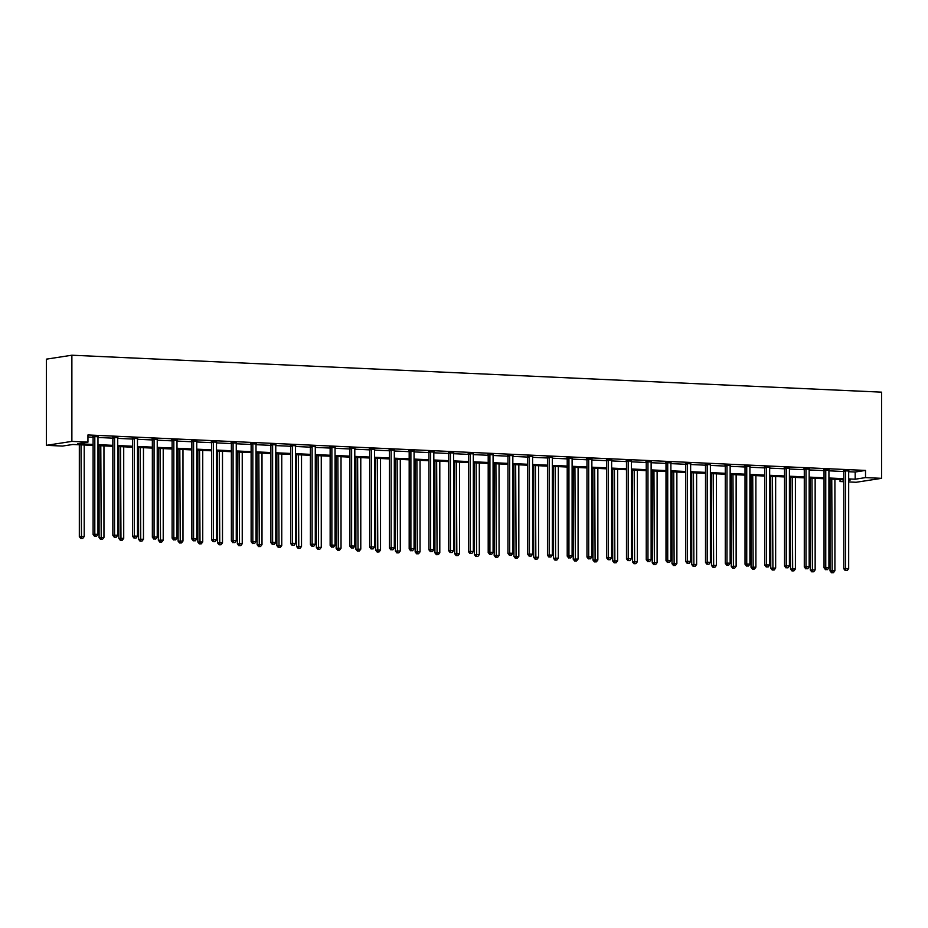 <?xml version="1.0" encoding="UTF-8"?>
<svg xmlns="http://www.w3.org/2000/svg" width="928" height="928" viewBox="0 0 928 928"><rect width="100%" height="100%" fill="white"/><g stroke="black" fill="none" stroke-linecap="round" stroke-linejoin="round"><path stroke-width="1.39" d="M93.09 445.394L72.813 444.477L62.478 446.066L46.4 445.336L46.4 359.148L71.874 355.215L881.6 392.161L881.6 478.338L865.522 477.607L865.522 470.426L87.951 434.954L87.951 442.134L77.627 443.723L93.09 444.431M881.6 478.338L856.126 482.27L848.679 481.934M843.796 481.713L840.049 481.539L843.796 480.959M840.049 479.474L840.049 481.539M87.951 437.018L93.09 437.25A1.438 1.264 81.2 0 0 92.997 436.74L92.8 436.172M97.974 437.471L112.845 438.155M117.728 438.376L132.6 439.06A1.438 1.264 81.2 0 0 132.507 438.538L132.31 437.97M137.483 439.28L152.354 439.953M157.238 440.174L172.109 440.858A1.438 1.264 81.2 0 0 172.016 440.336L171.819 439.779M176.993 441.078L191.864 441.763A1.438 1.264 81.2 0 0 191.771 441.241L191.574 440.672M196.748 441.983L211.619 442.656A1.438 1.264 81.2 0 0 211.526 442.146L211.329 441.577M216.502 442.888L231.374 443.561A1.438 1.264 81.2 0 0 231.281 443.039L231.084 442.482M236.257 443.781L251.128 444.466M256.012 444.686L270.883 445.359A1.438 1.264 81.2 0 0 270.79 444.848L270.593 444.28M275.767 445.591L290.638 446.264M295.533 446.484L310.393 447.168A1.438 1.264 81.2 0 0 310.3 446.646L310.103 446.09M315.288 447.389L330.148 448.073M335.043 448.294L349.902 448.966A1.438 1.264 81.2 0 0 349.821 448.456L349.624 447.888M354.798 449.187L369.657 449.871M374.552 450.092L389.424 450.776A1.438 1.264 81.2 0 0 389.331 450.254L389.134 449.686M394.307 450.996L409.178 451.669M414.062 451.901L428.933 452.574A1.438 1.264 81.2 0 0 428.84 452.052L428.643 451.495M433.817 452.794L448.688 453.479A1.438 1.264 81.2 0 0 448.595 452.957L448.398 452.4M453.572 453.699L468.443 454.372A1.438 1.264 81.2 0 0 468.35 453.862L468.153 453.293M473.326 454.604L488.198 455.277A1.438 1.264 81.2 0 0 488.105 454.766L487.908 454.198M493.081 455.497L507.952 456.182M512.836 456.402L527.707 457.075A1.438 1.264 81.2 0 0 527.614 456.564L527.417 455.996M532.591 457.307L547.462 457.98M552.346 458.2L567.217 458.884A1.438 1.264 81.2 0 0 567.124 458.362L566.927 457.806M572.112 459.105L586.972 459.789M591.867 460.01L606.726 460.682A1.438 1.264 81.2 0 0 606.634 460.172L606.436 459.604M611.622 460.914L626.481 461.587M631.376 461.808L646.236 462.492A1.438 1.264 81.2 0 0 646.155 461.97L645.958 461.413M651.131 462.712L666.002 463.385M670.886 463.617L685.757 464.29A1.438 1.264 81.2 0 0 685.664 463.78L685.467 463.211M690.641 464.51L705.512 465.195A1.438 1.264 81.2 0 0 705.419 464.673L705.222 464.116M710.396 465.415L725.267 466.088M730.15 466.32L745.022 466.993A1.438 1.264 81.2 0 0 744.929 466.482L744.732 465.914M749.905 467.213L764.776 467.898M769.66 468.118L784.531 468.802A1.438 1.264 81.2 0 0 784.438 468.28L784.241 467.712M789.415 469.023L804.286 469.696M809.17 469.928L824.041 470.6A1.438 1.264 81.2 0 0 823.948 470.078L823.751 469.522M828.924 470.821L843.796 471.505M848.679 471.726L855.187 472.016L865.522 470.426M848.737 471.006L843.633 470.774M828.982 470.102L823.878 469.87M809.228 469.197L804.124 468.965M789.473 468.304L784.369 468.072M769.718 467.399L764.614 467.167M749.963 466.494L744.848 466.262M730.197 465.601L725.093 465.369M710.442 464.696L705.338 464.464M690.687 463.791L685.583 463.559M670.932 462.886L665.828 462.654M651.178 461.993L646.074 461.761M631.423 461.088L626.319 460.856M611.668 460.184L606.564 459.952M591.913 459.29L586.809 459.058M572.158 458.386L567.054 458.154M552.404 457.481L547.3 457.249M532.649 456.588L527.545 456.356M512.894 455.683L507.79 455.451M493.139 454.778L488.035 454.546M473.384 453.885L468.28 453.641M453.618 452.98L448.514 452.748M433.863 452.075L428.759 451.843M414.108 451.17L409.004 450.938M394.354 450.277L389.25 450.045M374.599 449.372L369.495 449.14M354.844 448.468L349.74 448.236M335.089 447.574L329.985 447.342M315.334 446.67L310.23 446.438M295.58 445.765L290.476 445.533M275.825 444.872L270.721 444.628M256.07 443.967L250.966 443.735M236.315 443.062L231.211 442.83M216.56 442.157L211.456 441.925M196.806 441.264L191.702 441.032M177.039 440.359L171.935 440.127M157.284 439.454L152.18 439.222M137.53 438.561L132.426 438.329M117.775 437.656L112.671 437.424M98.02 436.752L92.916 436.52M87.951 442.134L71.874 441.403L71.874 355.215M71.874 441.403L46.4 445.336M848.679 480.205L850.373 479.95L848.679 479.869M843.796 479.648L828.924 478.964M824.041 478.744L809.17 478.071M804.286 477.839L789.415 477.166M784.531 476.946L769.66 476.261M764.776 476.041L749.905 475.368M745.022 475.136L730.15 474.463M725.267 474.243L710.396 473.558M705.512 473.338L690.641 472.665M685.757 472.433L670.886 471.76M666.002 471.54L651.131 470.856M646.236 470.635L631.376 469.951M626.481 469.73L611.622 469.058M606.726 468.826L591.867 468.153M586.972 467.932L572.112 467.248M567.217 467.028L552.346 466.355M547.462 466.123L532.591 465.45M527.707 465.23L512.836 464.545M507.952 464.325L493.081 463.652M488.198 463.42L473.326 462.747M468.443 462.527L453.572 461.842M448.688 461.622L433.817 460.938M428.933 460.717L414.062 460.044M409.178 459.824L394.307 459.14M389.424 458.919L374.552 458.235M369.657 458.014L354.798 457.342M349.902 457.11L335.043 456.437M330.148 456.216L315.288 455.532M310.393 455.312L295.533 454.639M290.638 454.407L275.767 453.734M270.883 453.514L256.012 452.829M251.128 452.609L236.257 451.924M231.374 451.704L216.502 451.031M211.619 450.811L196.748 450.126M191.864 449.906L176.993 449.222M172.109 449.001L157.238 448.328M152.354 448.096L137.483 447.424M132.6 447.203L117.728 446.519M112.845 446.298L97.974 445.626M848.679 478.906L855.187 479.208L865.522 477.607M97.974 444.651L112.845 445.336M117.728 445.556L132.6 446.24M137.483 446.461L152.354 447.134M157.238 447.366L172.109 448.038M176.993 448.259L191.864 448.943M196.748 449.164L211.619 449.836M216.502 450.068L231.374 450.741M236.257 450.962L251.128 451.646M256.012 451.866L270.883 452.551M275.767 452.771L290.638 453.444M295.533 453.664L310.393 454.349M315.288 454.569L330.148 455.254M335.043 455.474L349.902 456.147M354.798 456.379L369.657 457.052M374.552 457.272L389.424 457.956M394.307 458.177L409.178 458.85M414.062 459.082L428.933 459.754M433.817 459.975L448.688 460.659M453.572 460.88L468.443 461.564M473.326 461.784L488.198 462.457M493.081 462.678L507.952 463.362M512.836 463.582L527.707 464.267M532.591 464.487L547.462 465.16M552.346 465.392L567.217 466.065M572.112 466.285L586.972 466.97M591.867 467.19L606.726 467.863M611.622 468.095L626.481 468.768M631.376 468.988L646.236 469.672M651.131 469.893L666.002 470.577M670.886 470.798L685.757 471.47M690.641 471.691L705.512 472.375M710.396 472.596L725.267 473.28M730.15 473.5L745.022 474.173M749.905 474.405L764.776 475.078M769.66 475.298L784.531 475.983M789.415 476.203L804.286 476.876M809.17 477.108L824.041 477.781M828.924 478.001L843.796 478.686M855.187 472.016L855.187 479.208M845.524 471.262L843.796 471.528L843.796 568.771L845.524 568.504L845.524 471.262A1.438 1.264 81.2 0 0 845.431 470.716L845.35 470.508M845.953 570.488L847.218 570.546L845.953 570.488L845.524 568.504L848.679 568.644L848.679 471.401A1.438 1.264 81.2 0 1 848.772 470.867L848.853 470.67M843.796 471.528A1.438 1.264 81.2 0 0 843.703 470.983L843.506 470.426M843.796 568.771L845.269 570.592M847.218 570.546L848.679 568.644M830.026 479.022L830.026 570.894L834.91 570.766L834.91 479.242M831.755 479.103L832.184 572.611L831.5 572.727L833.448 572.669L832.184 572.611M834.91 570.766L833.448 572.669M831.5 572.727L830.026 570.894M825.758 470.357L824.041 470.624L824.041 567.866L825.758 567.6L825.758 470.357A1.438 1.264 81.2 0 0 825.676 469.823L825.595 469.603M826.198 569.595L827.463 569.653L826.198 569.595L825.758 567.6L828.924 567.739L828.924 470.508A1.438 1.264 81.2 0 1 829.017 469.974L829.098 469.765M824.041 567.866L825.514 569.699M827.463 569.653L828.924 567.739M806.003 469.452L804.286 469.719L804.286 566.962L806.003 566.695L806.003 469.452A1.438 1.264 81.2 0 0 805.922 468.918L805.84 468.698M806.444 568.69L807.708 568.748L806.444 568.69L806.003 566.695L809.17 566.846L809.17 469.603A1.438 1.264 81.2 0 1 809.262 469.069L809.344 468.86M804.286 469.719A1.438 1.264 81.2 0 0 804.193 469.185L803.996 468.617M804.286 566.962L805.748 568.794M807.708 568.748L809.17 566.846M810.272 478.117L810.272 569.989L815.155 569.873L815.155 478.338M811.988 478.198L812.429 571.718L811.745 571.822L813.694 571.776L812.429 571.718M815.155 569.873L813.694 571.776M811.745 571.822L810.272 569.989M790.517 477.212L790.517 569.084L795.4 568.968L795.4 477.444M792.234 477.294L792.674 570.813L791.978 570.917L793.939 570.871L792.674 570.813M795.4 568.968L793.939 570.871M791.978 570.917L790.517 569.084M786.248 468.559L784.531 468.826L784.531 566.057L786.248 565.802L786.248 468.559A1.438 1.264 81.2 0 0 786.155 468.014L786.086 467.805M786.689 567.785L787.953 567.843L786.689 567.785L786.248 565.802L789.415 565.941L789.415 468.698A1.438 1.264 81.2 0 1 789.508 468.164L789.589 467.956M784.531 566.057L785.993 567.89M787.953 567.843L789.415 565.941M766.493 467.654L764.776 467.921L764.776 565.164L766.493 564.897L766.493 467.654A1.438 1.264 81.2 0 0 766.4 467.109L766.331 466.9M766.934 566.88L768.198 566.938L766.934 566.88L766.493 564.897L769.66 565.036L769.66 467.805A1.438 1.264 81.2 0 1 769.753 467.271L769.834 467.062M764.776 467.921A1.438 1.264 81.2 0 0 764.684 467.376L764.486 466.819M764.776 565.164L766.238 566.996M768.198 566.938L769.66 565.036M746.738 466.749L745.022 467.016L745.022 564.259L746.738 563.992L746.738 466.749A1.438 1.264 81.2 0 0 746.646 466.216L746.576 465.995M747.179 565.987L748.444 566.045L747.179 565.987L746.738 563.992L749.905 564.143L749.905 466.9A1.438 1.264 81.2 0 1 749.998 466.366L750.068 466.158M745.022 564.259L746.483 566.092M748.444 566.045L749.905 564.143M770.762 476.319L770.762 568.191L775.646 568.064L775.646 476.54M772.479 476.389L772.92 569.908L772.224 570.024L774.184 569.966L772.92 569.908M775.646 568.064L774.184 569.966M772.224 570.024L770.762 568.191M751.007 475.414L751.007 567.286L755.891 567.17L755.891 475.635M752.724 475.496L753.165 569.015L752.469 569.119L754.429 569.073L753.165 569.015M755.891 567.17L754.429 569.073M752.469 569.119L751.007 567.286M731.252 474.51L731.252 566.382L736.136 566.266L736.136 474.73M732.969 474.591L733.41 568.11L732.714 568.214L734.674 568.168L733.41 568.11M736.136 566.266L734.674 568.168M732.714 568.214L731.252 566.382M711.498 473.616L711.498 565.488L716.381 565.361L716.381 473.837M713.214 473.686L713.655 567.205L712.959 567.31L714.92 567.263L713.655 567.205M716.381 565.361L714.92 567.263M712.959 567.31L711.498 565.488M691.743 472.712L691.743 564.584L696.626 564.456L696.626 472.932M693.46 472.793L693.889 566.312L693.204 566.416L695.165 566.37L693.889 566.312M696.626 564.456L695.165 566.37M693.204 566.416L691.743 564.584M671.988 471.807L671.988 563.679L676.872 563.563L676.872 472.027M673.705 471.888L674.134 565.407L673.45 565.512L675.41 565.465L674.134 565.407M676.872 563.563L675.41 565.465M673.45 565.512L671.988 563.679M652.233 470.902L652.233 562.774L657.117 562.658L657.117 471.134M653.95 470.983L654.379 564.502L653.695 564.607L655.644 564.56L654.379 564.502M657.117 562.658L655.644 564.56M653.695 564.607L652.233 562.774M632.467 470.009L632.467 561.881L637.362 561.753L637.362 470.229M634.195 470.09L634.624 563.598L633.94 563.714L635.889 563.656L634.624 563.598M637.362 561.753L635.889 563.656M633.94 563.714L632.467 561.881M612.712 469.104L612.712 560.976L617.607 560.86L617.607 469.324M614.44 469.185L614.87 562.704L614.185 562.809L616.134 562.762L614.87 562.704M617.607 560.86L616.134 562.762M614.185 562.809L612.712 560.976M592.957 468.199L592.957 560.071L597.852 559.955L597.852 468.431M594.686 468.28L595.115 561.8L594.43 561.904L596.379 561.858L595.115 561.8M597.852 559.955L596.379 561.858M594.43 561.904L592.957 560.071M573.202 467.306L573.202 559.178L578.098 559.05L578.098 467.526M574.931 467.376L575.36 560.895L574.676 561.011L576.624 560.953L575.36 560.895M578.098 559.05L576.624 560.953M574.676 561.011L573.202 559.178M553.448 466.401L553.448 558.273L558.343 558.157L558.343 466.622M555.176 466.482L555.605 560.002L554.921 560.106L556.87 560.06L555.605 560.002M558.343 558.157L556.87 560.06M554.921 560.106L553.448 558.273M533.693 465.496L533.693 557.368L538.576 557.252L538.576 465.717M535.421 465.578L535.85 559.097L535.166 559.201L537.115 559.155L535.85 559.097M538.576 557.252L537.115 559.155M535.166 559.201L533.693 557.368M513.938 464.603L513.938 556.475L518.822 556.348L518.822 464.824M515.655 464.673L516.096 558.192L515.4 558.296L517.36 558.25L516.096 558.192M518.822 556.348L517.36 558.25M515.4 558.296L513.938 556.475M494.183 463.698L494.183 555.57L499.067 555.443L499.067 463.919M495.9 463.78L496.341 557.299L495.645 557.403L497.605 557.357L496.341 557.299M499.067 555.443L497.605 557.357M495.645 557.403L494.183 555.57M474.428 462.794L474.428 554.666L479.312 554.55L479.312 463.014M476.145 462.875L476.586 556.394L475.89 556.498L477.85 556.452L476.586 556.394M479.312 554.55L477.85 556.452M475.89 556.498L474.428 554.666M454.674 461.889L454.674 553.761L459.557 553.645L459.557 462.121M456.39 461.97L456.831 555.489L456.135 555.594L458.096 555.547L456.831 555.489M459.557 553.645L458.096 555.547M456.135 555.594L454.674 553.761M434.919 460.996L434.919 552.868L439.802 552.74L439.802 461.216M436.636 461.077L437.076 554.584L436.38 554.7L438.341 554.642L437.076 554.584M439.802 552.74L438.341 554.642M436.38 554.7L434.919 552.868M415.164 460.091L415.164 551.963L420.048 551.847L420.048 460.311M416.881 460.172L417.31 553.691L416.626 553.796L418.586 553.749L417.31 553.691M420.048 551.847L418.586 553.749M416.626 553.796L415.164 551.963M726.984 465.856L725.267 466.123L725.267 563.354L726.984 563.087L726.984 465.856A1.438 1.264 81.2 0 0 726.891 465.311L726.821 465.102M727.424 565.082L728.689 565.14L727.424 565.082L726.984 563.087L730.15 563.238L730.15 465.995A1.438 1.264 81.2 0 1 730.243 465.462L730.313 465.253M725.267 466.123A1.438 1.264 81.2 0 0 725.174 465.578L724.977 465.009M725.267 563.354L726.728 565.187M728.689 565.14L730.15 563.238M707.229 464.951L705.512 465.218L705.512 562.461L707.229 562.194L707.229 464.951A1.438 1.264 81.2 0 0 707.136 464.406L707.066 464.197M707.658 564.178L708.934 564.236L707.658 564.178L707.229 562.194L710.396 562.333L710.396 465.09A1.438 1.264 81.2 0 1 710.488 464.568L710.558 464.36M705.512 562.461L706.974 564.282M708.934 564.236L710.396 562.333M687.474 464.046L685.757 464.313L685.757 561.556L687.474 561.289L687.474 464.046A1.438 1.264 81.2 0 0 687.381 463.513L687.312 463.292M687.903 563.284L689.179 563.342L687.903 563.284L687.474 561.289L690.641 561.44L690.641 464.197A1.438 1.264 81.2 0 1 690.734 463.664L690.803 463.455M685.757 561.556L687.219 563.389M689.179 563.342L690.641 561.44M667.719 463.153L666.002 463.408L666.002 560.651L667.719 560.384L667.719 463.153A1.438 1.264 81.2 0 0 667.626 462.608L667.557 462.399M668.148 562.38L669.413 562.438L668.148 562.38L667.719 560.384L670.886 560.535L670.886 463.292A1.438 1.264 81.2 0 1 670.979 462.759L671.048 462.55M666.002 463.408A1.438 1.264 81.2 0 0 665.91 462.875L665.712 462.306M666.002 560.651L667.464 562.484M669.413 562.438L670.886 560.535M647.964 462.248L646.236 462.515L646.236 559.758L647.964 559.491L647.964 462.248A1.438 1.264 81.2 0 0 647.872 461.703L647.802 461.494M648.394 561.475L649.658 561.533L648.394 561.475L647.964 559.491L651.131 559.63L651.131 462.388A1.438 1.264 81.2 0 1 651.224 461.854L651.294 461.657M646.236 559.758L647.709 561.579M649.658 561.533L651.131 559.63M628.21 461.344L626.481 461.61L626.481 558.853L628.21 558.586L628.21 461.344A1.438 1.264 81.2 0 0 628.117 460.81L628.036 460.59M628.639 560.582L629.903 560.64L628.639 560.582L628.21 558.586L631.376 558.726L631.376 461.494A1.438 1.264 81.2 0 1 631.469 460.961L631.539 460.752M626.481 461.61A1.438 1.264 81.2 0 0 626.4 461.065L626.203 460.508M626.481 558.853L627.954 560.686M629.903 560.64L631.376 558.726M608.455 460.439L606.726 460.706L606.726 557.948L608.455 557.682L608.455 460.439A1.438 1.264 81.2 0 0 608.362 459.905L608.281 459.685M608.884 559.677L610.148 559.735L608.884 559.677L608.455 557.682L611.622 557.832L611.622 460.59A1.438 1.264 81.2 0 1 611.714 460.056L611.784 459.847M606.726 557.948L608.2 559.781M610.148 559.735L611.622 557.832M588.7 459.546L586.972 459.812L586.972 557.044L588.7 556.788L588.7 459.546A1.438 1.264 81.2 0 0 588.607 459L588.526 458.792M589.129 558.772L590.394 558.83L589.129 558.772L588.7 556.788L591.867 556.928L591.867 459.685A1.438 1.264 81.2 0 1 591.948 459.151L592.029 458.942M586.972 459.812A1.438 1.264 81.2 0 0 586.879 459.267L586.682 458.699M586.972 557.044L588.445 558.876M590.394 558.83L591.867 556.928M568.945 458.641L567.217 458.908L567.217 556.15L568.945 555.884L568.945 458.641A1.438 1.264 81.2 0 0 568.852 458.096L568.771 457.887M569.374 557.867L570.639 557.925L569.374 557.867L568.945 555.884L572.112 556.023L572.112 458.792A1.438 1.264 81.2 0 1 572.193 458.258L572.274 458.049M567.217 556.15L568.69 557.983M570.639 557.925L572.112 556.023M549.19 457.736L547.462 458.003L547.462 555.246L549.19 554.979L549.19 457.736A1.438 1.264 81.2 0 0 549.098 457.202L549.016 456.982M549.62 556.974L550.884 557.032L549.62 556.974L549.19 554.979L552.346 555.13L552.346 457.887A1.438 1.264 81.2 0 1 552.438 457.353L552.52 457.144M547.462 458.003A1.438 1.264 81.2 0 0 547.369 457.469L547.172 456.901M547.462 555.246L548.935 557.078M550.884 557.032L552.346 555.13M529.424 456.843L527.707 457.11L527.707 554.341L529.424 554.074L529.424 456.843A1.438 1.264 81.2 0 0 529.343 456.298L529.262 456.089M529.865 556.069L531.129 556.127L529.865 556.069L529.424 554.074L532.591 554.225L532.591 456.982A1.438 1.264 81.2 0 1 532.684 456.448L532.765 456.24M527.707 554.341L529.169 556.174M531.129 556.127L532.591 554.225M509.669 455.938L507.952 456.205L507.952 553.448L509.669 553.181L509.669 455.938A1.438 1.264 81.2 0 0 509.576 455.393L509.507 455.184M510.11 555.164L511.374 555.222L510.11 555.164L509.669 553.181L512.836 553.32L512.836 456.077A1.438 1.264 81.2 0 1 512.929 455.555L513.01 455.346M507.952 456.205A1.438 1.264 81.2 0 0 507.86 455.66L507.662 455.103M507.952 553.448L509.414 555.269M511.374 555.222L512.836 553.32M489.914 455.033L488.198 455.3L488.198 552.543L489.914 552.276L489.914 455.033A1.438 1.264 81.2 0 0 489.822 454.5L489.752 454.279M490.355 554.271L491.62 554.329L490.355 554.271L489.914 552.276L493.081 552.427L493.081 455.184A1.438 1.264 81.2 0 1 493.174 454.65L493.255 454.442M488.198 552.543L489.659 554.376M491.62 554.329L493.081 552.427M470.16 454.14L468.443 454.395L468.443 551.638L470.16 551.371L470.16 454.14A1.438 1.264 81.2 0 0 470.067 453.595L469.997 453.386M470.6 553.366L471.865 553.424L470.6 553.366L470.16 551.371L473.326 551.522L473.326 454.279A1.438 1.264 81.2 0 1 473.419 453.746L473.489 453.537M468.443 551.638L469.904 553.471M471.865 553.424L473.326 551.522M450.405 453.235L448.688 453.502L448.688 550.745L450.405 550.478L450.405 453.235A1.438 1.264 81.2 0 0 450.312 452.69L450.242 452.481M450.846 552.462L452.11 552.52L450.846 552.462L450.405 550.478L453.572 550.617L453.572 453.374A1.438 1.264 81.2 0 1 453.664 452.841L453.734 452.644M448.688 550.745L450.15 552.566M452.11 552.52L453.572 550.617M430.65 452.33L428.933 452.597L428.933 549.84L430.65 549.573L430.65 452.33A1.438 1.264 81.2 0 0 430.557 451.797L430.488 451.576M431.079 551.568L432.355 551.626L431.079 551.568L430.65 549.573L433.817 549.712L433.817 452.481A1.438 1.264 81.2 0 1 433.91 451.948L433.979 451.739M428.933 549.84L430.395 551.673M432.355 551.626L433.817 549.712M410.895 451.426L409.178 451.692L409.178 548.935L410.895 548.668L410.895 451.426A1.438 1.264 81.2 0 0 410.802 450.892L410.733 450.672M411.324 550.664L412.6 550.722L411.324 550.664L410.895 548.668L414.062 548.819L414.062 451.576A1.438 1.264 81.2 0 1 414.155 451.043L414.224 450.834M409.178 451.692A1.438 1.264 81.2 0 0 409.086 451.159L408.888 450.59M409.178 548.935L410.64 550.768M412.6 550.722L414.062 548.819M391.14 450.532L389.424 450.799L389.424 548.03L391.14 547.775L391.14 450.532A1.438 1.264 81.2 0 0 391.048 449.987L390.978 449.778M391.57 549.759L392.834 549.817L391.57 549.759L391.14 547.775L394.307 547.914L394.307 450.672A1.438 1.264 81.2 0 1 394.4 450.138L394.47 449.929M389.424 548.03L390.885 549.863M392.834 549.817L394.307 547.914M371.386 449.628L369.657 449.894L369.657 547.137L371.386 546.87L371.386 449.628A1.438 1.264 81.2 0 0 371.293 449.082L371.223 448.874M371.815 548.854L373.079 548.912L371.815 548.854L371.386 546.87L374.552 547.01L374.552 449.778A1.438 1.264 81.2 0 1 374.645 449.245L374.715 449.036M369.657 449.894A1.438 1.264 81.2 0 0 369.576 449.349L369.379 448.792M369.657 547.137L371.13 548.97M373.079 548.912L374.552 547.01M351.631 448.723L349.902 448.99L349.902 546.232L351.631 545.966L351.631 448.723A1.438 1.264 81.2 0 0 351.538 448.189L351.457 447.969M352.06 547.961L353.324 548.019L352.06 547.961L351.631 545.966L354.798 546.116L354.798 448.874A1.438 1.264 81.2 0 1 354.89 448.34L354.96 448.131M349.902 546.232L351.376 548.065M353.324 548.019L354.798 546.116M395.409 459.186L395.409 551.058L400.293 550.942L400.293 459.418M397.126 459.267L397.555 552.786L396.871 552.891L398.831 552.844L397.555 552.786M400.293 550.942L398.831 552.844M396.871 552.891L395.409 551.058M375.654 458.293L375.654 550.165L380.538 550.037L380.538 458.513M377.371 458.362L377.8 551.882L377.116 551.998L379.065 551.94L377.8 551.882M380.538 550.037L379.065 551.94M377.116 551.998L375.654 550.165M355.888 457.388L355.888 549.26L360.783 549.144L360.783 457.608M357.616 457.469L358.046 550.988L357.361 551.093L359.31 551.046L358.046 550.988M360.783 549.144L359.31 551.046M357.361 551.093L355.888 549.26M336.133 456.483L336.133 548.355L341.028 548.239L341.028 456.704M337.862 456.564L338.291 550.084L337.606 550.188L339.555 550.142L338.291 550.084M341.028 548.239L339.555 550.142M337.606 550.188L336.133 548.355M331.876 447.83L330.148 448.096L330.148 545.328L331.876 545.061L331.876 447.83A1.438 1.264 81.2 0 0 331.783 447.284L331.702 447.076M332.305 547.056L333.57 547.114L332.305 547.056L331.876 545.061L335.043 545.212L335.043 447.969A1.438 1.264 81.2 0 1 335.136 447.435L335.205 447.226M330.148 448.096A1.438 1.264 81.2 0 0 330.055 447.551L329.858 446.983M330.148 545.328L331.621 547.16M333.57 547.114L335.043 545.212M312.121 446.925L310.393 447.192L310.393 544.434L312.121 544.168L312.121 446.925A1.438 1.264 81.2 0 0 312.028 446.38L311.947 446.171M312.55 546.151L313.815 546.209L312.55 546.151L312.121 544.168L315.288 544.307L315.288 447.064A1.438 1.264 81.2 0 1 315.369 446.542L315.45 446.333M310.393 544.434L311.866 546.267M313.815 546.209L315.288 544.307M292.366 446.02L290.638 446.287L290.638 543.53L292.366 543.263L292.366 446.02A1.438 1.264 81.2 0 0 292.274 445.486L292.192 445.266M292.796 545.258L294.06 545.316L292.796 545.258L292.366 543.263L295.533 543.414L295.533 446.171A1.438 1.264 81.2 0 1 295.614 445.637L295.696 445.428M290.638 446.287A1.438 1.264 81.2 0 0 290.545 445.753L290.348 445.185M290.638 543.53L292.111 545.362M294.06 545.316L295.533 543.414M272.612 445.127L270.883 445.382L270.883 542.625L272.612 542.358L272.612 445.127A1.438 1.264 81.2 0 0 272.519 444.582L272.438 444.373M273.041 544.353L274.305 544.411L273.041 544.353L272.612 542.358L275.767 542.509L275.767 445.266A1.438 1.264 81.2 0 1 275.86 444.732L275.941 444.524M270.883 542.625L272.356 544.458M274.305 544.411L275.767 542.509M252.845 444.222L251.128 444.489L251.128 541.732L252.845 541.465L252.845 444.222A1.438 1.264 81.2 0 0 252.764 443.677L252.683 443.468M253.286 543.448L254.55 543.506L253.286 543.448L252.845 541.465L256.012 541.604L256.012 444.361A1.438 1.264 81.2 0 1 256.105 443.828L256.186 443.63M251.128 444.489A1.438 1.264 81.2 0 0 251.036 443.944L250.838 443.387M251.128 541.732L252.59 543.553M254.55 543.506L256.012 541.604M233.09 443.317L231.374 443.584L231.374 540.827L233.09 540.56L233.09 443.317A1.438 1.264 81.2 0 0 232.998 442.784L232.928 442.563M233.531 542.555L234.796 542.613L233.531 542.555L233.09 540.56L236.257 540.699L236.257 443.468A1.438 1.264 81.2 0 1 236.35 442.934L236.431 442.726M231.374 540.827L232.835 542.66M234.796 542.613L236.257 540.699M213.336 442.412L211.619 442.679L211.619 539.922L213.336 539.655L213.336 442.412A1.438 1.264 81.2 0 0 213.243 441.879L213.173 441.658M213.776 541.65L215.041 541.708L213.776 541.65L213.336 539.655L216.502 539.806L216.502 442.563A1.438 1.264 81.2 0 1 216.595 442.03L216.676 441.821M211.619 539.922L213.08 541.755M215.041 541.708L216.502 539.806M193.581 441.519L191.864 441.786L191.864 539.017L193.581 538.762L193.581 441.519A1.438 1.264 81.2 0 0 193.488 440.974L193.418 440.765M194.022 540.746L195.286 540.804L194.022 540.746L193.581 538.762L196.748 538.901L196.748 441.658A1.438 1.264 81.2 0 1 196.84 441.125L196.922 440.916M191.864 539.017L193.326 540.85M195.286 540.804L196.748 538.901M316.378 455.59L316.378 547.462L321.274 547.334L321.274 455.81M318.107 455.66L318.536 549.179L317.852 549.283L319.8 549.237L318.536 549.179M321.274 547.334L319.8 549.237M317.852 549.283L316.378 547.462M296.624 454.685L296.624 546.557L301.519 546.43L301.519 454.906M298.352 454.766L298.781 548.286L298.097 548.39L300.046 548.344L298.781 548.286M301.519 546.43L300.046 548.344M298.097 548.39L296.624 546.557M276.869 453.78L276.869 545.652L281.764 545.536L281.764 454.001M278.597 453.862L279.026 547.381L278.342 547.485L280.291 547.439L279.026 547.381M281.764 545.536L280.291 547.439M278.342 547.485L276.869 545.652M257.114 452.876L257.114 544.759L261.998 544.632L261.998 453.108M258.842 452.957L259.272 546.476L258.587 546.58L260.536 546.534L259.272 546.476M261.998 544.632L260.536 546.534M258.587 546.58L257.114 544.759M237.359 451.982L237.359 543.854L242.243 543.727L242.243 452.203M239.076 452.064L239.517 545.571L238.821 545.687L240.781 545.629L239.517 545.571M242.243 543.727L240.781 545.629M238.821 545.687L237.359 543.854M217.604 451.078L217.604 542.95L222.488 542.834L222.488 451.298M219.321 451.159L219.762 544.678L219.066 544.782L221.026 544.736L219.762 544.678M222.488 542.834L221.026 544.736M219.066 544.782L217.604 542.95M197.85 450.173L197.85 542.045L202.733 541.929L202.733 450.405M199.566 450.254L200.007 543.773L199.311 543.878L201.272 543.831L200.007 543.773M202.733 541.929L201.272 543.831M199.311 543.878L197.85 542.045M178.095 449.28L178.095 541.152L182.978 541.024L182.978 449.5M179.812 449.349L180.252 542.868L179.556 542.984L181.517 542.926L180.252 542.868M182.978 541.024L181.517 542.926M179.556 542.984L178.095 541.152M173.826 440.614L172.109 440.881L172.109 538.124L173.826 537.857L173.826 440.614A1.438 1.264 81.2 0 0 173.733 440.069L173.664 439.86M174.267 539.841L175.531 539.899L174.267 539.841L173.826 537.857L176.993 537.996L176.993 440.765A1.438 1.264 81.2 0 1 177.086 440.232L177.155 440.023M172.109 538.124L173.571 539.957M175.531 539.899L176.993 537.996M158.34 448.375L158.34 540.247L163.224 540.131L163.224 448.595M160.057 448.456L160.498 541.975L159.802 542.08L161.762 542.033L160.498 541.975M163.224 540.131L161.762 542.033M159.802 542.08L158.34 540.247M154.071 439.71L152.354 439.976L152.354 537.219L154.071 536.952L154.071 439.71A1.438 1.264 81.2 0 0 153.978 439.176L153.909 438.956M154.5 538.948L155.776 539.006L154.5 538.948L154.071 536.952L157.238 537.103L157.238 439.86A1.438 1.264 81.2 0 1 157.331 439.327L157.4 439.118M152.354 439.976A1.438 1.264 81.2 0 0 152.262 439.443L152.064 438.874M152.354 537.219L153.816 539.052M155.776 539.006L157.238 537.103M138.585 447.47L138.585 539.342L143.469 539.226L143.469 447.69M140.302 447.551L140.731 541.07L140.047 541.175L142.007 541.128L140.731 541.07M143.469 539.226L142.007 541.128M140.047 541.175L138.585 539.342M134.316 438.816L132.6 439.083L132.6 536.314L134.316 536.048L134.316 438.816A1.438 1.264 81.2 0 0 134.224 438.271L134.154 438.062M134.746 538.043L136.022 538.101L134.746 538.043L134.316 536.048L137.483 536.198L137.483 438.956A1.438 1.264 81.2 0 1 137.576 438.422L137.646 438.213M132.6 536.314L134.061 538.147M136.022 538.101L137.483 536.198M118.83 446.577L118.83 538.449L123.714 538.321L123.714 446.797M120.547 446.646L120.976 540.166L120.292 540.27L122.252 540.224L120.976 540.166M123.714 538.321L122.252 540.224M120.292 540.27L118.83 538.449M114.562 437.912L112.845 438.178L112.845 535.421L114.562 535.154L114.562 437.912A1.438 1.264 81.2 0 0 114.469 437.366L114.399 437.158M114.991 537.138L116.255 537.196L114.991 537.138L114.562 535.154L117.728 535.294L117.728 438.051A1.438 1.264 81.2 0 1 117.821 437.529L117.891 437.32M112.845 438.178A1.438 1.264 81.2 0 0 112.752 437.633L112.555 437.076M112.845 535.421L114.306 537.254M116.255 537.196L117.728 535.294M99.076 445.672L99.076 537.544L103.959 537.416L103.959 445.892M100.792 445.753L101.222 539.272L100.537 539.377L102.486 539.33L101.222 539.272M103.959 537.416L102.486 539.33M100.537 539.377L99.076 537.544M94.807 437.007L93.09 437.274L93.09 534.516L94.807 534.25L94.807 437.007A1.438 1.264 81.2 0 0 94.714 436.473L94.644 436.253M95.236 536.245L96.5 536.303L95.236 536.245L94.807 534.25L97.974 534.4L97.974 437.158A1.438 1.264 81.2 0 1 98.066 436.624L98.136 436.415M93.09 534.516L94.552 536.349M96.5 536.303L97.974 534.4M79.321 444.767L79.321 536.639L84.204 536.523L84.204 444.988M81.038 444.848L81.467 538.368L80.782 538.472L82.731 538.426L81.467 538.368M84.204 536.523L82.731 538.426M80.782 538.472L79.321 536.639M845.431 470.716L843.703 470.983M825.676 469.823L823.948 470.078M805.922 468.918L804.193 469.185M786.155 468.014L784.438 468.28M766.4 467.109L764.684 467.376M746.646 466.216L744.929 466.482M726.891 465.311L725.174 465.578M707.136 464.406L705.419 464.673M687.381 463.513L685.664 463.78M667.626 462.608L665.91 462.875M647.872 461.703L646.155 461.97M628.117 460.81L626.4 461.065M608.362 459.905L606.634 460.172M588.607 459L586.879 459.267M568.852 458.096L567.124 458.362M549.098 457.202L547.369 457.469M529.343 456.298L527.614 456.564M509.576 455.393L507.86 455.66M489.822 454.5L488.105 454.766M470.067 453.595L468.35 453.862M450.312 452.69L448.595 452.957M430.557 451.797L428.84 452.052M410.802 450.892L409.086 451.159M391.048 449.987L389.331 450.254M371.293 449.082L369.576 449.349M351.538 448.189L349.821 448.456M331.783 447.284L330.055 447.551M312.028 446.38L310.3 446.646M292.274 445.486L290.545 445.753M272.519 444.582L270.79 444.848M252.764 443.677L251.036 443.944M232.998 442.784L231.281 443.039M213.243 441.879L211.526 442.146M193.488 440.974L191.771 441.241M173.733 440.069L172.016 440.336M153.978 439.176L152.262 439.443M134.224 438.271L132.507 438.538M114.469 437.366L112.752 437.633M94.714 436.473L92.997 436.74"/></g></svg>
